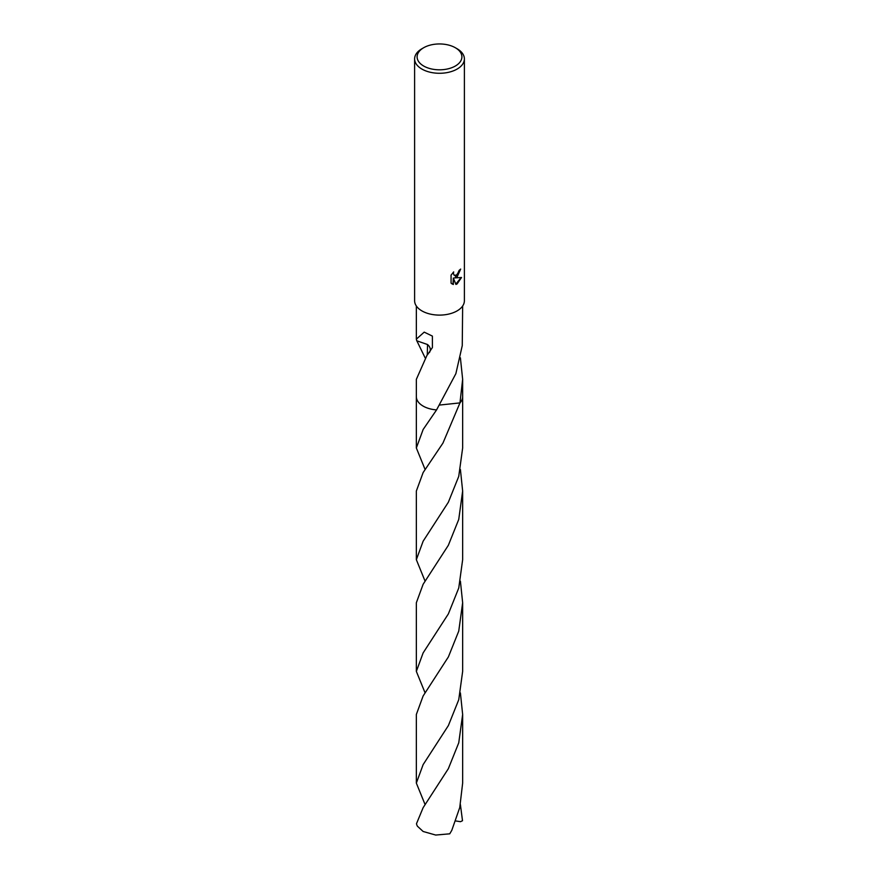 <?xml version="1.0" encoding="UTF-8"?>
<svg xmlns="http://www.w3.org/2000/svg" width="879" height="879" viewBox="0 0 879 879"><rect width="100%" height="100%" fill="white"/><g stroke="black" fill="none" stroke-linecap="round" stroke-linejoin="round"><path stroke-width="1.32" d="M457.102 277.028L454.718 277.918L461.53 277.489L457.102 283.939L455.926 284.433L453.344 277.995L453.344 284.488L451.07 283.159L451.07 275.138L453.696 271.897L453.333 273.49L454.3 275.391L457.102 274.874L459.157 270.336A24.887 14.372 0 0 0 460.673 269.073L457.102 277.028M455.344 47.741L457.102 48.752A24.887 14.372 180 0 1 464.387 58.915A24.887 14.372 180 0 1 457.102 69.078A24.887 14.372 180 0 1 429.974 72.188A24.887 14.372 180 0 1 414.613 58.915A24.887 14.372 180 0 1 421.898 48.752L423.656 47.741A22.404 12.932 180 0 1 455.344 47.741A22.404 12.932 180 0 1 455.344 66.024A22.404 12.932 180 0 1 423.667 66.024A22.404 12.932 180 0 1 423.656 47.741L421.898 48.752M464.387 58.915L464.387 300.739A24.887 14.372 180 0 1 457.102 310.891A24.887 14.372 180 0 1 429.974 314.012A24.887 14.372 180 0 1 414.613 300.739L414.613 58.915M425.106 357.808L416.822 340.788M429.446 352.534A15.426 8.911 0 0 0 427.502 344.524L416.745 340.788L416.349 339.162L424.205 332.13L432.38 336.097L432.402 347.546L427.557 354.687A23.151 13.361 180 0 1 427.304 354.6L416.349 379.332L416.349 396.649A23.151 13.361 180 0 1 416.349 396.374M425.106 469.507L416.349 447.982L423.129 429.512L436.566 409.9A23.151 13.361 180 0 1 416.349 396.649A23.151 13.361 180 0 0 423.129 406.098A23.151 13.361 180 0 0 436.566 409.911L455.871 373.652L462.211 345.821A23.151 13.361 0 0 0 462.255 345.689L462.651 306.013M460.299 269.413L454.718 277.918M454.135 275.281L453.059 272.545M451.971 283.895L452.993 284.28L453.344 277.995M455.816 284.148L461.068 277.599M427.524 344.524L427.304 354.6M460.398 357.808L462.651 379.332L459.959 402.901L439.797 405.032M462.651 396.374A23.151 13.361 180 0 1 462.651 396.649A23.151 13.361 180 0 1 459.959 402.901L442.95 443.093L423.129 472.561L416.349 491.042L416.349 559.692L423.129 541.211L448.345 502.25L458.739 476.396L462.651 447.982L462.651 396.649A23.151 13.361 180 0 1 459.959 402.901A23.151 13.361 180 0 0 462.651 396.451M436.566 409.911L436.566 409.9A23.151 13.361 180 0 1 416.349 396.451M460.398 804.626L462.508 820.722L460.486 821.689L455.696 820.953M425.106 804.626L416.349 783.101L423.129 764.62L448.389 725.56L458.75 699.728L462.651 671.391L462.651 602.741L458.75 631.089L448.389 656.91L423.129 695.97L416.349 714.451L416.349 783.101M460.409 581.217L462.651 602.741M425.106 581.217L416.349 559.692M423.129 807.68L416.492 823.689A23.151 13.361 180 0 0 417.415 826.205L423.129 831.479L435.709 835.05L449.74 833.819L451.795 830.347L459.75 807.57L462.651 783.101L462.651 714.451L458.75 742.821L448.345 768.696L423.129 807.68M460.398 692.927L462.651 714.451M425.106 692.927L416.349 671.391L423.129 652.91L448.378 613.883L458.761 587.996L462.651 559.692L462.651 491.042L458.739 519.434L448.334 545.321L423.129 584.271L416.349 602.741L416.349 671.391M460.409 469.507L462.651 491.042M416.349 339.162L416.349 306.013M462.651 396.649L462.651 379.332M416.349 447.982L416.349 396.649"/></g></svg>

